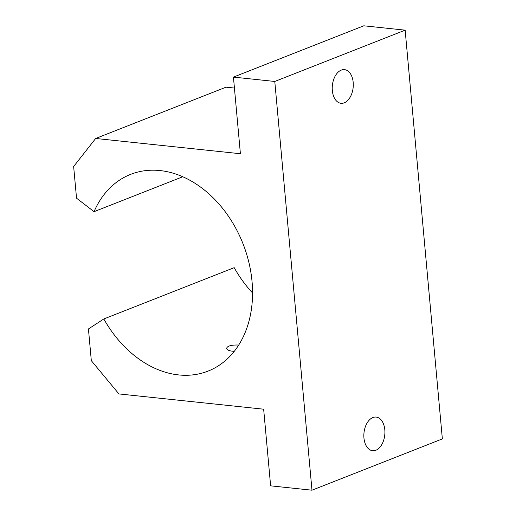 <?xml version="1.0" encoding="UTF-8"?>
<svg xmlns="http://www.w3.org/2000/svg" width="516" height="516" viewBox="0 0 516 516"><rect width="100%" height="100%" fill="white"/><g stroke="black" fill="none" stroke-linecap="round" stroke-linejoin="round"><path stroke-width="0.77" d="M252.55 292.946A105.716 79.174 -111.5 0 1 234.187 267.669L103.813 318.965A105.716 79.174 -111.5 0 0 208.032 371.114A105.716 79.174 -111.5 0 0 243.004 243.752A105.716 79.174 -111.5 0 0 130.619 174.369A105.716 79.174 -111.5 0 0 94.054 211.67L182.799 176.749M234.245 351.344C229.568 351.086 227.021 350.1 226.614 348.384C227.272 345.939 231.303 344.823 238.708 345.036M384.807 429.789A16.912 10.443 -84 0 1 372.604 450.72A16.912 10.443 -84 0 1 363.993 432.801A16.912 10.443 -84 0 1 376.151 417.076A16.912 10.443 -84 0 1 384.807 429.789M103.813 318.965L88.436 328.963L91.319 360.658L118.919 393.927L263.657 409.201L270.629 485.84L311.98 490.2L442.354 438.903L405.15 30.16L363.799 25.8L233.432 77.097L240.404 153.736L95.673 138.469L73.646 166.507L76.536 198.202L94.054 211.67M311.98 490.2L274.783 81.457L405.15 30.16M353.189 82.36A16.912 10.443 -84 0 1 340.986 103.29A16.912 10.443 -84 0 1 332.375 85.372A16.912 10.443 -84 0 1 344.533 69.647A16.912 10.443 -84 0 1 353.189 82.36M274.783 81.457L233.432 77.097M234.425 88.055L226.04 87.172L95.673 138.469"/></g></svg>
